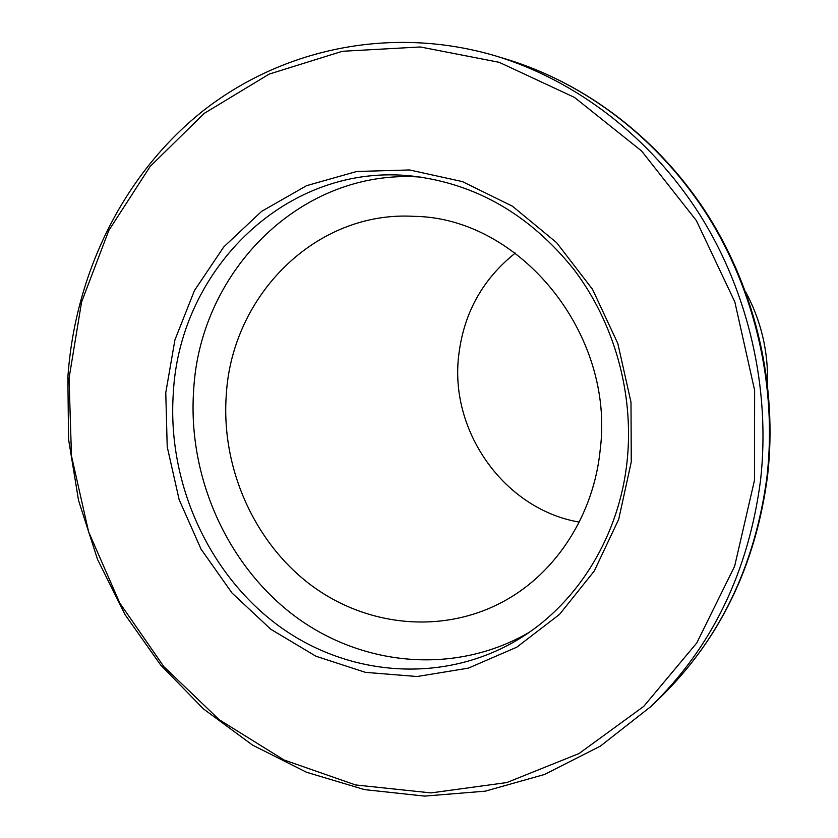 <?xml version="1.0" encoding="UTF-8"?>
<svg xmlns="http://www.w3.org/2000/svg" width="838" height="838" viewBox="0 0 838 838"><rect width="100%" height="100%" fill="white"/><g stroke="black" fill="none" stroke-linecap="round" stroke-linejoin="round"><path stroke-width="1.26" d="M767.514 383.93C768.362 351.258 761.061 320.535 745.6 291.75M631.255 461.958L618.716 519.288L594.278 571.003L559.585 614.338L516.795 647.177L468.411 668.127L417.094 676.517L365.452 672.359L315.968 656.248L270.852 629.307L232.011 593L201.036 549.11L179.143 499.658L167.212 446.769L165.767 392.729L174.933 339.861L194.479 290.503L223.756 246.938L261.655 211.333L306.635 185.648L356.726 171.486L409.552 169.957L462.398 181.595L512.395 206.179L556.652 242.695L592.539 289.33L617.836 343.538L631.004 402.219L631.255 461.958M173.319 393.001C167.076 482.269 208.096 573.978 278.845 625.965C349.572 677.67 446.78 684.677 522.064 637.069C578.953 601.234 619.628 534.78 627.191 460.418C634.094 393.273 614.202 322.41 573.601 269.113C529.721 214.696 476.015 183.69 412.506 176.106C287.926 161.891 179.678 268.328 173.319 393.001M579.226 522.095C505.22 509.504 450.226 432.848 458.501 357.292C463.121 314.302 482.049 279.567 515.286 253.076M226.291 394.74C220.97 466.766 253.286 540.939 309.547 584.034C365.839 626.887 443.344 635.005 505.23 600.5C556.61 572.061 593.817 514.522 600.207 449.776C615.113 333.388 519.445 217.419 413.93 216.34C315.779 210.589 231.979 295.364 226.291 394.74M754.483 480.279L754.629 390.34L734.832 301.91L696.305 220.488L641.625 151.018L574.48 97.418L499.197 62.316L420.341 46.97L342.365 51.286L269.228 74.079L204.283 113.34L150.17 166.437L108.835 230.408L81.558 302.109L69.041 378.347L71.481 455.966L88.629 531.858L119.771 603.035L163.819 666.577L219.231 719.737L283.977 759.951L355.574 784.955L431.004 792.905L506.781 782.566L579.048 753.53L643.72 706.392L696.797 642.924L734.654 566.163L754.483 480.279M67.857 377.477C74.875 274.162 122.767 175.331 202.042 111.663C281.547 48.709 391.356 24.805 496.295 56.125C576.335 80.637 650.571 137.243 699.877 214.811C748.743 292.64 770.782 389.199 760.537 480.384C748.47 572.124 711.923 647.512 650.885 706.528L600.396 746.103L544.511 774.48L485.244 791.166L424.604 796.1L364.478 789.606L306.582 772.29L252.458 745.034L203.435 708.885L160.676 665.037L125.124 614.757L97.543 559.428L78.542 500.454L68.559 439.301L67.857 377.477M528.904 632.522C454.804 675.428 361.492 666.325 293.918 615.469C226.365 564.309 187.544 475.932 193.672 389.942C200.093 270.789 301.491 168.239 420.655 177.09M767.032 476.319C777.14 386.716 755.488 291.875 707.44 215.408C658.951 139.202 585.909 83.538 507.063 59.393C586.537 83.748 659.716 139.569 708.141 215.586C756.138 291.875 777.695 386.276 767.587 475.712C755.761 565.776 719.57 640.127 659.024 698.766C719.151 640.63 755.143 566.488 767.032 476.319M496.295 56.125L507.063 59.393M650.885 706.528L659.024 698.766"/></g></svg>
